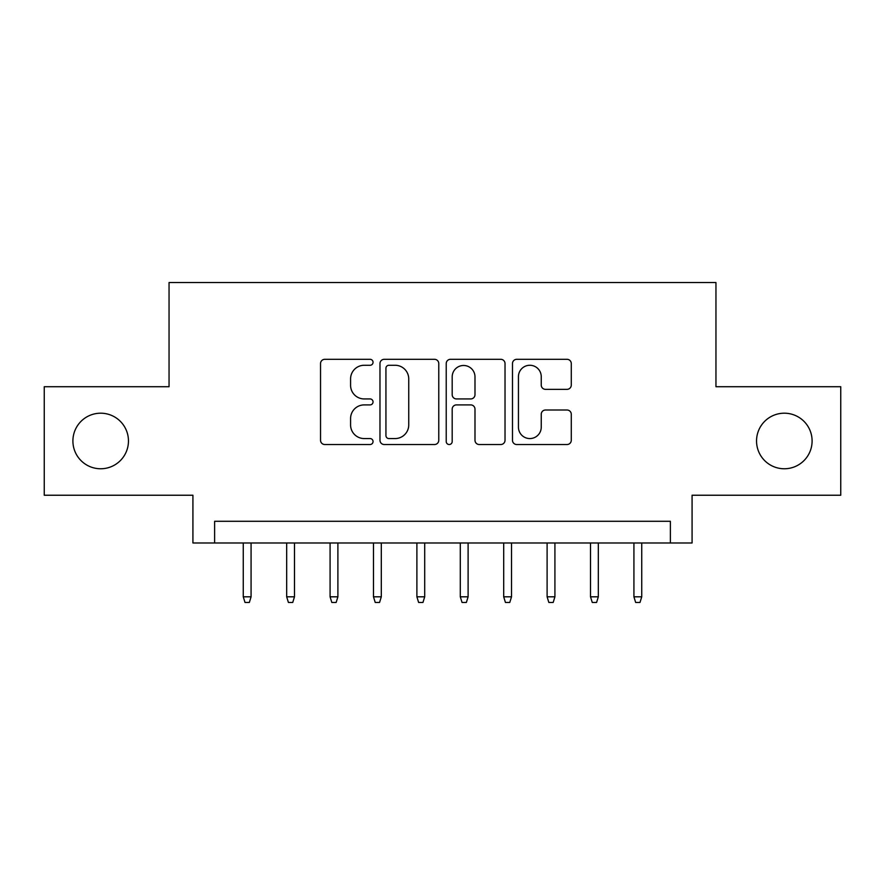 <?xml version="1.0" encoding="UTF-8"?>
<svg xmlns="http://www.w3.org/2000/svg" width="885" height="885" viewBox="0 0 885 885"><rect width="100%" height="100%" fill="white"/><g stroke="black" fill="none" stroke-linecap="round" stroke-linejoin="round"><path stroke-width="1.33" d="M373.05 362.297A2.987 2.987 0 0 0 370.074 359.31L324.806 359.31A4.259 4.259 0 0 0 320.536 363.569L320.536 440.265A4.259 4.259 0 0 0 324.806 444.524L370.074 444.524A2.987 2.987 0 0 0 373.05 441.538A2.987 2.987 0 0 0 370.074 438.562L364.211 438.562A13.629 13.629 0 0 1 350.582 424.922L350.582 418.528A13.629 13.629 0 0 1 364.211 404.899L370.074 404.899A2.987 2.987 0 0 0 373.05 401.912A2.987 2.987 0 0 0 370.074 398.936L364.211 398.936A13.629 13.629 0 0 1 350.582 385.296L350.582 378.913A13.629 13.629 0 0 1 364.211 365.273L370.074 365.273A2.987 2.987 0 0 0 373.05 362.297M756.542 440.984A27.778 27.778 0 0 0 784.32 468.762A27.778 27.778 0 0 0 812.098 440.984A27.778 27.778 0 0 0 784.32 413.195A27.778 27.778 0 0 0 756.542 440.984M72.902 440.984A27.778 27.778 0 0 0 100.68 468.762A27.778 27.778 0 0 0 128.458 440.984A27.778 27.778 0 0 0 100.68 413.195A27.778 27.778 0 0 0 72.902 440.984M567.019 389.345A4.259 4.259 0 0 0 571.279 385.086L571.279 363.569A4.259 4.259 0 0 0 567.019 359.31L516.74 359.31A4.259 4.259 0 0 0 512.481 363.569L512.481 440.265A4.259 4.259 0 0 0 516.74 444.524L567.019 444.524A4.259 4.259 0 0 0 571.279 440.265L571.279 414.269A4.259 4.259 0 0 0 567.019 410.009L545.503 410.009A4.259 4.259 0 0 0 541.244 414.269L541.244 427.156A11.394 11.394 0 0 1 529.838 438.562A11.394 11.394 0 0 1 518.444 427.156L518.444 376.667A11.394 11.394 0 0 1 529.838 365.273A11.394 11.394 0 0 1 541.244 376.667L541.244 385.086A4.259 4.259 0 0 0 545.503 389.345L567.019 389.345M670.376 542.981L692.081 542.981L692.081 495.235L840.75 495.235L840.75 386.723L715.954 386.723L715.954 282.547L169.046 282.547L169.046 386.723L44.25 386.723L44.25 495.235L192.919 495.235L192.919 542.981L670.376 542.981L670.376 521.287L214.624 521.287L214.624 542.981M438.772 363.569A4.259 4.259 0 0 0 434.513 359.31L384.234 359.31A4.259 4.259 0 0 0 379.975 363.569L379.975 440.265A4.259 4.259 0 0 0 384.234 444.524L434.513 444.524A4.259 4.259 0 0 0 438.772 440.265L438.772 363.569M450.487 359.31L500.766 359.31A4.259 4.259 0 0 1 505.025 363.569L505.025 440.265A4.259 4.259 0 0 1 500.766 444.524L479.25 444.524A4.259 4.259 0 0 1 474.991 440.265L474.991 409.158A4.259 4.259 0 0 0 470.731 404.899L456.45 404.899A4.259 4.259 0 0 0 452.191 409.158L452.191 441.538A2.987 2.987 0 0 1 449.215 444.524A2.987 2.987 0 0 1 446.228 441.538L446.228 363.569A4.259 4.259 0 0 1 450.487 359.31M388.924 365.273A2.987 2.987 0 0 0 385.937 368.26L385.937 435.575A2.987 2.987 0 0 0 388.924 438.562L395.097 438.562A13.629 13.629 0 0 0 408.737 424.922L408.737 378.913A13.629 13.629 0 0 0 395.097 365.273L388.924 365.273M474.991 376.888A11.394 11.394 0 0 0 463.585 365.483A11.394 11.394 0 0 0 452.191 376.888L452.191 394.677A4.259 4.259 0 0 0 456.45 398.936L470.731 398.936A4.259 4.259 0 0 0 474.991 394.677L474.991 376.888M251.075 596.811L249.349 602.453L245.001 602.453L243.264 596.811L251.075 596.811L251.075 542.981M243.264 596.811L243.264 542.981M294.484 596.811L292.747 602.453L288.41 602.453L286.674 596.811L294.484 596.811L294.484 542.981M286.674 596.811L286.674 542.981M337.893 596.811L336.156 602.453L331.82 602.453L330.083 596.811L337.893 596.811L337.893 542.981M330.083 596.811L330.083 542.981M381.302 596.811L379.565 602.453L375.218 602.453L373.481 596.811L381.302 596.811L381.302 542.981M373.481 596.811L373.481 542.981M424.7 596.811L422.964 602.453L418.627 602.453L416.89 596.811L424.7 596.811L424.7 542.981M416.89 596.811L416.89 542.981M468.11 596.811L466.373 602.453L462.036 602.453L460.3 596.811L468.11 596.811L468.11 542.981M460.3 596.811L460.3 542.981M511.519 596.811L509.782 602.453L505.435 602.453L503.698 596.811L511.519 596.811L511.519 542.981M503.698 596.811L503.698 542.981M554.917 596.811L553.18 602.453L548.844 602.453L547.107 596.811L554.917 596.811L554.917 542.981M547.107 596.811L547.107 542.981M598.326 596.811L596.59 602.453L592.253 602.453L590.516 596.811L598.326 596.811L598.326 542.981M590.516 596.811L590.516 542.981M641.736 596.811L639.999 602.453L635.651 602.453L633.925 596.811L641.736 596.811L641.736 542.981M633.925 596.811L633.925 542.981"/></g></svg>
